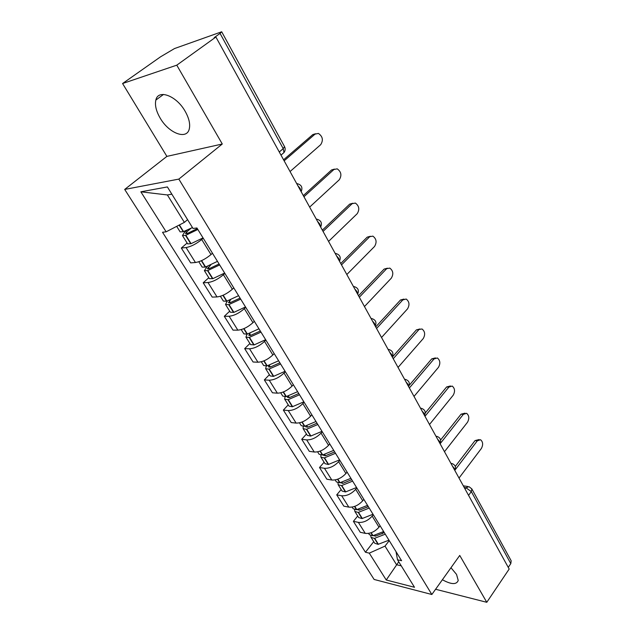 <?xml version="1.0" encoding="UTF-8"?>
<svg xmlns="http://www.w3.org/2000/svg" width="634" height="634" viewBox="0 0 634 634"><rect width="100%" height="100%" fill="white"/><g stroke="black" fill="none" stroke-linecap="round" stroke-linejoin="round"><path stroke-width="0.95" d="M442.389 579.738C451.242 584.603 456.52 584.841 458.224 580.451L456.535 574.412L450.972 567.723M185.136 111.267C176.466 95.686 158.088 88.879 155.853 100.061C154.72 105.173 156.17 111.204 160.204 118.154C168.858 133.322 186.911 140.217 189.289 128.876C190.374 123.987 188.995 118.114 185.136 111.267M176.775 65.167L122.576 83.529L166.885 156.392L124.692 189.431L374.123 579.46L431.849 594.502L178.836 179.097L222.28 144.005L176.775 65.167L215.901 37.034L509.173 569.039L486.785 602.3L459.745 555.439L431.849 594.502M122.576 83.529L160.553 56.814L174.508 48.556L221.694 31.779L284.547 146.636L283.224 148.625L220.053 33.428L221.694 31.779M468.558 495.352L471.324 491.612L471.831 488.893L511.178 560.797L510.806 563.618L471.324 491.612L465.95 487.752L464.223 487.491M508.262 567.382L510.806 563.618M435.582 589.263L486.785 602.3M220.053 33.428L214.173 37.652L215.901 37.034M203.221 238.21L201.715 239.517C196.183 243.979 190.969 246.658 186.063 247.553L181.324 248.037L190.675 262.888L195.438 262.508C200.352 261.699 205.535 259.052 210.995 254.575L212.477 253.251M187.117 243.036L181.324 248.037M224.864 273.397L223.414 274.728C218.056 279.222 212.913 281.821 207.984 282.518L203.197 282.788L212.224 297.108L217.026 296.934C221.955 296.316 227.067 293.748 232.353 289.239L233.787 287.899M208.792 277.724L203.197 282.788M245.738 307.332L244.336 308.671C239.137 313.204 234.073 315.724 229.128 316.239L224.301 316.303L233.011 330.132L237.845 330.148C242.798 329.704 247.831 327.215 252.958 322.674L254.345 321.327M229.706 311.191L224.301 316.303M265.876 340.07L264.521 341.425C259.48 345.982 254.488 348.431 249.527 348.779L244.669 348.652L253.077 362.006L257.943 362.204C262.904 361.927 267.873 359.51 272.85 354.945L274.189 353.582M249.891 343.493L244.669 348.652M285.324 371.683L284.008 373.054C279.118 377.626 274.197 380.012 269.228 380.202L264.338 379.901L272.462 392.795L277.359 393.167C282.328 393.048 287.226 390.695 292.052 386.106L293.344 384.735M269.395 374.694L264.338 379.901M304.106 402.225L302.838 403.604C298.091 408.201 293.233 410.515 288.256 410.555L283.35 410.095L291.204 422.561L296.118 423.092C301.095 423.116 305.929 420.825 310.612 416.221L311.865 414.842M288.24 404.849L283.35 410.095M322.27 431.754L321.042 433.141C316.429 437.745 311.635 440.004 306.658 439.901L301.729 439.283L309.321 451.345L314.258 452.026C319.235 452.185 324.006 449.95 328.555 445.337L329.767 443.951M306.468 434.013L301.729 439.283M339.832 460.316L338.643 461.703C334.158 466.323 329.434 468.518 324.457 468.288L319.512 467.527L326.859 479.201L331.812 480.025C336.789 480.303 341.488 478.131 345.918 473.511L347.091 472.116M324.101 462.234L319.512 467.527M356.831 487.95L355.682 489.345C351.323 493.973 346.655 496.113 341.678 495.764L336.725 494.869L343.842 506.17L348.803 507.121C353.772 507.517 358.416 505.401 362.719 500.773L363.861 499.378M341.171 489.551L336.725 494.869M373.291 514.713L372.174 516.116C367.934 520.744 363.33 522.828 358.361 522.361L353.392 521.346L360.286 532.298L365.255 533.368C370.224 533.876 374.805 531.815 378.997 527.179L380.099 525.776M357.711 516.005L353.392 521.346M171.854 194.17L167.376 194.947L184.375 222.376L187.585 219.665M184.375 222.376L166.14 231.814L140.851 191.809L167.384 186.935L193.013 228.462L196.928 227.971L401.599 560.725L397.51 559.767L414.493 587.282L386.241 579.999L369.265 553.141L385.012 546.112L396.543 564.72L401.267 565.853M166.14 231.814L162.526 232.266L365.446 552.246L369.265 553.141M124.692 189.431L178.836 179.097M166.885 156.392L222.28 144.005M398.754 561.779L386.241 579.999M389.236 540.636L385.012 546.112M373.735 541.65L365.446 552.246M396.028 551.683L397.51 559.767M140.851 191.809L167.376 194.947M290.055 171.545L320.693 144.679C323.491 140.209 322.73 136.453 318.426 133.425L312.831 134.567L315.542 133.758M192.459 227.551L183.258 231.727L180.143 231.886L176.688 226.354M186.975 230.269L184.478 232.393L182.441 235.555L185.556 235.42L197.848 229.468M182.441 235.555L187.64 243.884L191.072 243.678L203.023 237.885M315.09 134.091L284.143 160.822M197.325 228.612L187.331 233.502L185.508 233.677L186.491 232.147L190.913 228.375M312.831 134.567L283.572 159.8M309.646 207.096L339.261 179.787C341.948 175.428 341.266 171.782 337.225 168.85L331.582 169.944L334.467 169.104M217.462 261.359L205.313 267.112L202.159 267.104L198.799 261.731M207.278 266.431L204.37 270.647L207.532 270.67L219.665 264.941M204.37 270.647L209.386 278.675L212.858 278.643L224.65 273.048M333.849 169.563L303.94 196.746M219.079 263.99L208.919 268.808L207.373 268.792L210.789 264.957M331.582 169.944L303.314 195.597M328.563 241.403L357.196 213.706C359.779 209.442 359.161 205.892 355.357 203.07L349.699 204.116L352.734 203.26M238.574 295.69L226.584 301.237L223.382 301.079L220.386 296.276M227.321 301.015L225.522 304.494L228.716 304.669L240.698 299.137M225.522 304.494L230.364 312.237L233.875 312.356L245.517 306.967M351.973 203.823L323.055 231.41M240.064 298.107L230.023 302.751L228.47 302.664L230.57 299.827M349.699 204.116L322.357 230.15M346.822 274.53L374.536 246.483C377.016 242.315 376.461 238.859 372.879 236.133L367.205 237.148L370.375 236.268M258.949 328.808L247.102 334.158L243.876 333.856L241.213 329.601M246.991 334.189L245.937 337.153L249.162 337.47L260.994 332.137M245.937 337.153L250.604 344.634L254.147 344.896L265.646 339.689M369.479 236.934L341.504 264.877M260.312 331.027L250.398 335.505L248.821 335.346L250.01 333.238M367.205 237.148L340.751 263.522M364.471 306.547L391.297 278.191C393.682 274.102 393.191 270.734 389.807 268.103L384.133 269.085L387.422 268.198M278.611 360.778L266.914 365.945L263.657 365.509L261.311 361.76M266.24 366.087L265.646 368.695L268.903 369.147L280.593 363.995M265.646 368.695L270.155 375.914L273.428 376.398L285.078 371.294M386.415 268.951L359.327 297.219M279.863 362.807L270.068 367.126L268.483 366.912L269.006 365.35M384.133 269.085L358.527 295.761M381.533 337.494L407.527 308.869C409.818 304.859 409.374 301.578 406.18 299.034L402.796 299.922L400.514 299.985L403.898 299.097M297.608 391.661L286.053 396.654L282.764 396.091L280.719 392.818M284.983 396.821L284.69 399.174L287.979 399.745L299.517 394.768M284.69 399.174L289.056 406.156L292.345 406.751L303.86 401.821M402.796 299.922L376.564 328.475M298.749 393.516L289.373 397.621L287.471 397.407L287.63 396.25M400.514 299.985L375.708 326.93M398.041 367.443L423.235 338.572C425.446 334.633 425.042 331.431 422.014 328.975L416.379 329.902L419.922 328.967M315.97 421.515L304.55 426.333L301.245 425.66L299.478 422.83M303.195 426.484L303.107 428.639L306.412 429.321L317.816 424.518M303.107 428.639L307.324 435.392L310.644 436.097L322.009 431.334M418.654 329.91L393.231 358.717M317 423.195L307.744 427.165L305.834 426.896L305.802 426.048M416.379 329.902L392.335 357.085M414.018 396.424L438.451 367.34C440.582 363.472 440.21 360.35 437.349 357.964L434.013 358.947L431.738 358.876L435.431 357.909M333.722 450.378L322.444 455.038L319.116 454.261L317.61 451.844M320.859 455.141L320.915 457.138L324.243 457.93L335.513 453.286M320.915 457.138L325.004 463.676L328.333 464.492L339.57 459.88M434.013 358.947L409.358 387.976M334.657 451.907L325.511 455.751L323.602 455.418L323.483 454.824M431.738 358.876L409.215 385.337M429.495 424.495L453.199 395.22C455.252 391.416 454.919 388.365 452.201 386.058L448.896 387.089L446.621 386.962L450.449 385.963M350.903 478.313L339.761 482.815L336.416 481.935L335.148 479.914M337.993 482.854L338.16 484.725L341.504 485.612L352.631 481.127M338.16 484.725L342.114 491.057L345.459 491.968L356.562 487.506M448.896 387.089L424.978 416.308M351.751 479.684L342.717 483.409L340.664 482.648M446.621 386.962L425.287 412.972M444.482 451.693L467.496 422.26C469.477 418.511 469.176 415.532 466.6 413.297L463.327 414.374L461.053 414.184L464.991 413.17M367.538 505.353L356.522 509.712L353.17 508.737L352.132 507.089M354.604 509.681L354.858 511.44L358.21 512.423L369.21 508.08M354.858 511.44L358.685 517.574L362.046 518.572L373.014 514.261M463.327 414.374L440.115 443.76M366.983 507.39L368.005 506.122M368.299 506.59L359.367 510.196L357.354 509.577M461.053 414.184L440.59 440.036M459.016 478.052L481.364 448.484C483.282 444.799 483.013 441.874 480.556 439.719L477.315 440.836L475.056 440.59L479.09 439.56M383.649 531.546L372.76 535.77L369.392 534.708L368.576 533.4M370.724 535.659L371.033 537.323L374.401 538.393L385.266 534.185M371.033 537.323L374.742 543.267L378.118 544.352L388.951 540.176M477.315 440.836L455.157 469.865M382.104 533.947L383.792 531.783M384.323 532.647L375.502 536.15L373.561 535.643M475.056 440.59L455.291 466.426M454.855 470.499L454.443 468.518L452.557 466.331M439.933 443.428L439.481 441.359L437.555 439.124M424.518 415.476L424.035 413.32L422.07 411.038M404.555 379.251L405.681 379.489C409.16 380.82 410.143 383.205 408.621 386.637L408.082 384.363L406.077 382.025M392.169 356.784L391.598 354.438L389.553 352.036M375.169 325.947L374.551 323.491L372.459 321.042M357.576 294.041L356.918 291.481L354.778 288.961M339.372 261.018L338.659 258.339L336.472 255.756M320.519 226.813L319.75 224.008L317.515 221.361M300.976 191.365L300.151 188.425L297.861 185.714M465.039 488.972L465.95 487.752L469.001 486.682L471.831 488.893M378.997 527.179L372.174 516.116M362.719 500.773L355.682 489.345M345.918 473.511L338.643 461.703M328.555 445.337L321.042 433.141M310.612 416.221L302.838 403.604M292.052 386.106L284.008 373.054M272.85 354.945L264.521 341.425M252.958 322.674L244.336 308.671M232.353 289.239L223.414 274.728M210.995 254.575L201.715 239.517M348.803 507.121L341.678 495.764M331.812 480.025L324.457 468.288M314.258 452.026L306.658 439.901M296.118 423.092L288.256 410.555M277.359 393.167L269.228 380.202M257.943 362.204L249.527 348.779M237.845 330.148L229.128 316.239M217.026 296.934L207.984 282.518M195.438 262.508L186.063 247.553M365.255 533.368L358.361 522.361M296.649 183.511L297.394 183.702C301.602 184.922 302.854 187.577 301.15 191.674M316.239 219.047L317.079 219.253C321.137 220.505 322.326 223.097 320.653 227.051M335.14 253.338L336.068 253.56C339.983 254.828 341.116 257.372 339.475 261.2M353.392 286.441L354.382 286.671C358.17 287.963 359.264 290.459 357.647 294.168M371.025 318.426L372.071 318.664C375.748 319.964 376.794 322.421 375.217 326.034M388.071 349.35L389.157 349.58C392.731 350.903 393.746 353.32 392.2 356.839M420.508 408.201L421.665 408.423C425.057 409.77 426.008 412.124 424.526 415.476M435.954 436.224L437.135 436.438C440.424 437.793 441.359 440.099 439.941 443.372L439.917 443.404M450.925 463.367L452.121 463.581C455.323 464.928 456.242 467.203 454.879 470.396L454.832 470.46M282.994 153.404L283.984 152.556L283.224 148.625L279.277 151.994M183.559 231.616L179.406 224.943M183.258 231.727L179.121 225.094M190.771 243.781L185.556 235.42M191.072 243.678L185.865 235.309M187.331 233.502L186.491 232.147M205.614 267.017L201.62 260.606M205.313 267.112L201.335 260.733M212.556 278.738L207.532 270.67M212.858 278.643L207.833 270.575M209.22 268.705L208.285 267.199M226.885 301.142L223.184 295.214M226.584 301.237L222.906 295.333M233.566 312.451L228.716 304.669M233.875 312.356L229.025 304.574M230.332 302.656L229.31 301.007M247.403 334.078L243.987 328.594M247.102 334.158L243.71 328.713M253.846 344.983L249.162 337.47M254.147 344.896L249.463 337.391M250.699 335.418L249.598 333.642M267.215 365.866L264.061 360.809M266.914 365.945L263.784 360.92M273.428 376.398L268.903 369.147M273.729 376.319L269.204 369.067M270.369 367.054L269.26 365.271M286.354 396.583L283.446 391.915M286.053 396.654L283.168 392.026M292.345 406.751L287.979 399.745M292.646 406.687L288.28 399.674M289.373 397.621L288.383 396.02M304.851 426.27L302.172 421.975M304.55 426.333L301.903 422.086M310.644 436.097L306.412 429.321M310.937 436.041L306.713 429.258M307.744 427.165L306.872 425.755M322.738 454.982L320.289 451.043M322.444 455.038L320.019 451.146M328.333 464.492L324.243 457.93M328.626 464.437L324.545 457.875M325.519 455.751L324.743 454.499M340.054 482.767L337.803 479.161M339.761 482.815L337.542 479.256M345.459 491.968L341.504 485.612M345.752 491.913L341.797 485.565M342.717 483.409L342.043 482.323M356.815 509.665L354.763 506.368M356.522 509.712L354.501 506.463M362.046 518.572L358.21 512.423M362.339 518.525L358.503 512.375M359.375 510.196L358.789 509.26M373.054 535.722L371.183 532.726M372.76 535.77L370.922 532.814M378.118 544.352L374.401 538.393M378.403 544.313L374.686 538.353M375.51 536.142L375.011 535.35M155.853 100.061L163.509 94.442M280.997 155.116L283.984 152.556C285.348 150.646 285.538 148.673 284.547 146.636M463.303 485.826L467.757 486.492"/></g></svg>
